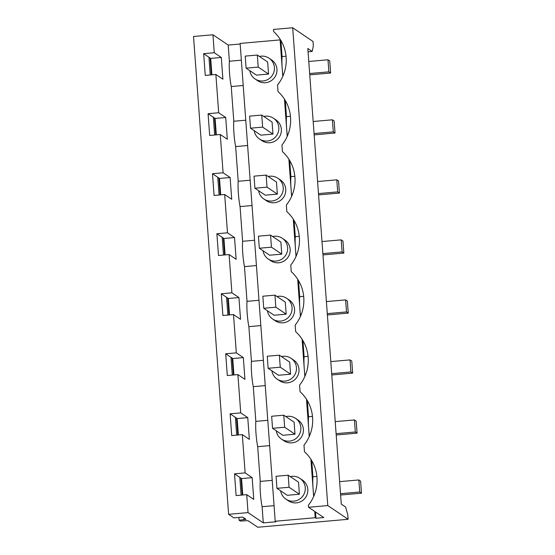 <?xml version="1.0" encoding="UTF-8"?>
<svg xmlns="http://www.w3.org/2000/svg" width="555" height="555" viewBox="0 0 555 555"><rect width="100%" height="100%" fill="white"/><g stroke="black" fill="none" stroke-linecap="round" stroke-linejoin="round"><path stroke-width="0.83" d="M246.052 519.362L239.073 520.202L240.343 521.062L247.974 520.645L257.763 527.25L348.103 519.293L327.776 505.577L292.686 27.75L273.455 29.443L273.615 31.545A39.322 38.739 -56 0 1 277.542 85.005L278.02 91.568A39.322 38.739 -56 0 1 281.947 145.028L282.426 151.591A39.322 38.739 -56 0 1 286.352 205.059L286.838 211.615A39.322 38.739 -56 0 1 290.764 265.082L291.243 271.638A39.322 38.739 -56 0 1 295.17 325.105L295.655 331.661A39.322 38.739 -56 0 1 299.582 385.128L300.061 391.684A39.322 38.739 -56 0 1 303.987 445.152L304.466 451.708A39.322 38.739 -56 0 1 308.393 505.175L308.545 507.277L327.776 505.577M246.025 519.334L242.722 517.1L233.898 517.877L228.611 514.312L248.043 512.605L263.292 522.886L275.974 521.769L275.211 521.256L315.205 517.732L315.968 518.245L323.794 517.558L308.545 507.277M315.968 518.245L315.511 511.967M313.825 496.142A17.871 2.393 -95 0 1 313.089 488.899L310.918 459.318M315.205 517.732L314.747 511.453M313.651 496.538L313.089 488.899A17.871 2.393 85 0 1 312.923 476.759L316.891 476.412M275.211 521.256L240.121 43.429L280.115 39.904L282.231 68.737A17.871 2.393 85 0 0 282.967 75.98M263.292 522.886L262.099 506.715L274.066 505.66M348.103 519.293L347.784 514.88L345.626 507.062L341.276 504.127L307.817 48.514L312.167 51.448L313.339 45.878L313.013 41.465L292.686 27.75M241.106 495.136L239.809 477.404L234.522 473.838L245.13 472.902L252.157 477.647L241.55 478.577L242.757 494.991M239.809 477.404L241.55 478.577M234.522 473.838L236.118 495.58L246.725 494.644L253.753 499.389L252.157 477.647M262.099 506.715A17.871 2.393 85 0 1 260.24 481.4L272.207 480.346M290.251 476.606A12.522 12.335 124 0 1 299.083 499.458A12.522 12.335 124 0 1 280.657 490.828M288.184 475.212L276.071 476.28L276.952 488.331L287.289 495.303L299.402 494.234L289.072 487.262L288.184 475.212L298.521 482.184L299.402 494.234M285.901 499.118L288.44 500.832A12.522 12.335 -56 0 0 307.803 489.371A12.522 12.335 -56 0 0 302.447 480.082L299.901 478.361M239.073 520.202L238.872 517.44M236.701 435.113L235.396 417.381L237.145 418.553L238.352 434.967M232.295 375.09L230.991 357.351L232.739 358.53L233.939 374.944M227.883 315.067L226.586 297.327L228.327 298.507L229.534 314.921M223.478 255.043L222.173 237.304L223.922 238.483L225.129 254.898M219.072 195.02L217.768 177.281L219.509 178.46L220.717 194.874M214.66 134.99L213.363 117.258L215.104 118.437L216.311 134.851M210.255 74.967L208.951 57.234L210.699 58.407L211.899 74.821M228.611 514.312L193.522 36.484L212.953 34.771L214.272 52.732L221.299 57.477L222.902 79.219L215.867 74.474L205.26 75.411L203.664 53.668L214.272 52.732M248.043 512.605L246.725 494.644M245.13 472.902L242.313 434.62L231.713 435.557L230.117 413.815L240.717 412.878L237.908 374.597L227.3 375.527L225.705 353.792L236.312 352.855L233.502 314.574L222.895 315.504L221.299 293.762L231.907 292.832L229.09 254.544L218.49 255.48L216.887 233.738L227.495 232.809L224.685 194.521L214.077 195.457L212.482 173.715L223.089 172.778L220.279 134.497L209.672 135.434L208.076 113.692L218.677 112.755L215.867 74.474M218.677 112.755L225.712 117.5L227.307 139.243L220.279 134.497M223.089 172.778L230.117 177.524L231.713 199.266L224.685 194.521M227.495 232.809L234.529 237.547L236.125 259.289L229.09 254.544M231.907 292.832L238.934 297.57L240.53 319.312L233.502 314.574M236.312 352.855L243.34 357.593L244.935 379.336L237.908 374.597M240.717 412.878L247.752 417.624L249.348 439.359L242.313 434.62M260.24 481.4L257.693 446.692A17.871 2.393 -95 0 1 255.834 421.377L253.288 386.668A17.871 2.393 -95 0 1 251.429 361.354L248.876 326.645A17.871 2.393 -95 0 1 247.017 301.33L244.471 266.615A17.871 2.393 -95 0 1 242.611 241.3L240.065 206.592A17.871 2.393 -95 0 1 238.206 181.277L235.653 146.569A17.871 2.393 -95 0 1 233.794 121.254L231.248 86.545A17.871 2.393 -95 0 1 229.388 61.23L228.202 45.059L212.953 34.771M257.693 446.692L269.661 445.637M309.239 436.514L306.506 399.295M304.834 376.491L302.1 339.265M300.428 316.468L297.695 279.241M296.016 256.445L293.283 219.218M291.611 196.421L288.877 159.195M287.206 136.391L284.472 99.172M282.793 76.368L282.231 68.737A17.871 2.393 85 0 1 282.065 56.589L286.04 56.242M258.623 190.712A12.522 12.335 -56 0 0 263.861 199.002L266.407 200.716A12.522 12.335 -56 0 0 285.763 189.248A12.522 12.335 -56 0 0 280.407 179.959L277.868 178.245A12.522 12.335 -56 0 0 268.211 176.49M254.211 130.689A12.522 12.335 -56 0 0 259.456 138.979L261.995 140.692A12.522 12.335 -56 0 0 281.357 129.225A12.522 12.335 -56 0 0 275.995 119.935L273.455 118.222A12.522 12.335 -56 0 0 263.805 116.46M276.251 430.805A12.522 12.335 -56 0 0 281.496 439.095L284.035 440.809A12.522 12.335 -56 0 0 303.398 429.341A12.522 12.335 -56 0 0 298.035 420.052L295.496 418.338A12.522 12.335 -56 0 0 285.846 416.583M263.028 250.735A12.522 12.335 -56 0 0 268.273 259.025L270.812 260.739A12.522 12.335 -56 0 0 290.168 249.271A12.522 12.335 -56 0 0 284.812 239.982L282.273 238.268A12.522 12.335 -56 0 0 272.623 236.513M271.846 370.782A12.522 12.335 -56 0 0 277.084 379.072L279.63 380.785A12.522 12.335 -56 0 0 298.985 369.318A12.522 12.335 -56 0 0 293.63 360.029L291.091 358.315A12.522 12.335 -56 0 0 281.44 356.56M249.805 70.665A12.522 12.335 -56 0 0 255.05 78.949L257.589 80.669A12.522 12.335 -56 0 0 276.945 69.202A12.522 12.335 -56 0 0 271.589 59.912L269.05 58.199A12.522 12.335 -56 0 0 259.4 56.437M267.434 310.758A12.522 12.335 -56 0 0 272.678 319.049L275.218 320.762A12.522 12.335 -56 0 0 294.58 309.295A12.522 12.335 -56 0 0 289.224 300.005L286.678 298.292A12.522 12.335 -56 0 0 277.028 296.536M309.412 436.119A17.871 2.393 -95 0 1 308.684 428.876A17.871 2.393 -95 0 1 308.511 416.736L307.331 400.627M312.923 476.759L311.737 460.65M282.065 56.589L280.885 40.48M240.162 44.005L228.202 45.059M280.823 40.383L280.115 39.904M287.379 136.003A17.871 2.393 -95 0 1 286.644 128.76A17.871 2.393 -95 0 1 286.477 116.612L285.291 100.504M286.477 116.612L290.445 116.266M229.388 61.23L241.356 60.176M312.167 51.448L308.06 51.809M255.05 78.949A12.522 12.335 -56 0 0 274.406 67.488A12.522 12.335 -56 0 0 269.05 58.199M231.248 86.545L243.208 85.491M210.699 58.407L221.299 57.477M203.664 53.668L208.951 57.234M233.794 121.254L245.761 120.199M257.333 55.042L245.213 56.11L246.101 68.161L256.431 75.133L268.551 74.065L258.214 67.093L257.333 55.042L267.663 62.014L268.551 74.065M253.288 386.668L265.248 385.614M255.834 421.377L267.801 420.322M305.007 376.096A17.871 2.393 -95 0 1 304.272 368.853A17.871 2.393 -95 0 1 304.105 356.712L302.926 340.603M308.511 416.736L312.486 416.389M237.145 418.553L247.752 417.624M230.117 413.815L235.396 417.381M281.496 439.095A12.522 12.335 -56 0 0 300.852 427.627A12.522 12.335 -56 0 0 295.496 418.338M283.778 415.189L271.659 416.257L272.547 428.307L282.877 435.28L294.996 434.211L284.659 427.239L283.778 415.189L294.108 422.161L294.996 434.211M248.876 326.645L260.843 325.591M251.429 361.354L263.389 360.299M300.602 316.072A17.871 2.393 -95 0 1 299.866 308.83A17.871 2.393 -95 0 1 299.7 296.689L298.514 280.58M304.105 356.712L308.08 356.359M232.739 358.53L243.34 357.593M225.705 353.792L230.991 357.351M277.084 379.072A12.522 12.335 -56 0 0 296.446 367.604A12.522 12.335 -56 0 0 291.091 358.315M279.366 355.165L267.253 356.234L268.141 368.284L278.471 375.256L290.591 374.188L280.254 367.216L279.366 355.165L289.703 362.137L290.591 374.188M244.471 266.615L256.438 265.561M247.017 301.33L258.984 300.276M296.19 256.049A17.871 2.393 -95 0 1 295.454 248.806A17.871 2.393 -95 0 1 295.288 236.666L294.108 220.557M299.7 296.689L303.668 296.335M228.327 298.507L238.934 297.57M221.299 293.762L226.586 297.327M272.678 319.049A12.522 12.335 -56 0 0 292.041 307.581A12.522 12.335 -56 0 0 286.678 298.292M274.961 295.142L262.848 296.21L263.729 308.261L274.066 315.233L286.179 314.165L275.849 307.192L274.961 295.142L285.298 302.114L286.179 314.165M240.065 206.592L252.025 205.537M242.611 241.3L254.578 240.253M291.784 196.026A17.871 2.393 -95 0 1 291.049 188.783A17.871 2.393 -95 0 1 290.882 176.636L289.696 160.527M295.288 236.666L299.263 236.312M223.922 238.483L234.529 237.547M216.887 233.738L222.173 237.304M268.273 259.025A12.522 12.335 -56 0 0 287.629 247.558A12.522 12.335 -56 0 0 282.273 238.268M270.556 235.119L258.436 236.18L259.324 248.238L269.654 255.203L281.774 254.141L271.437 247.169L270.556 235.119L280.885 242.084L281.774 254.141M235.653 146.569L247.62 145.514M238.206 181.277L250.166 180.222M290.882 176.636L294.858 176.289M219.509 178.46L230.117 177.524M212.482 173.715L217.768 177.281M263.861 199.002A12.522 12.335 -56 0 0 283.223 187.534A12.522 12.335 -56 0 0 277.868 178.245M266.143 175.089L254.03 176.157L254.911 188.214L265.248 195.18L277.361 194.111L267.031 187.146L266.143 175.089L276.48 182.061L277.361 194.111M215.104 118.437L225.712 117.5M208.076 113.692L213.363 117.258M259.456 138.979A12.522 12.335 -56 0 0 278.811 127.511A12.522 12.335 -56 0 0 273.455 118.222M261.738 115.065L249.625 116.134L250.506 128.184L260.843 135.156L272.956 134.088L262.626 127.123L261.738 115.065L272.068 122.038L272.956 134.088M339.625 481.643L358.842 479.95L360.59 481.129L361.478 493.18L359.73 492.001L340.513 493.693M340.61 495.018L361.478 493.18M358.842 479.95L359.73 492.001M276.952 488.331L289.072 487.262M335.22 421.62L354.437 419.927L356.185 421.106L357.066 433.157L355.325 431.977L336.101 433.67M336.198 434.995L357.066 433.157M354.437 419.927L355.325 431.977M272.547 428.307L284.659 427.239M330.808 361.596L350.032 359.904L351.773 361.076L352.661 373.133L350.913 371.954L331.696 373.647M331.793 374.972L352.661 373.133M350.032 359.904L350.913 371.954M268.141 368.284L280.254 367.216M326.402 301.573L345.619 299.88L347.368 301.053L348.249 313.11L346.507 311.931L327.284 313.624M327.381 314.949L348.249 313.11M345.619 299.88L346.507 311.931M263.729 308.261L275.849 307.192M321.99 241.55L341.214 239.857L342.955 241.03L343.843 253.08L342.102 251.908L322.878 253.6M322.975 254.918L343.843 253.08M341.214 239.857L342.102 251.908M259.324 248.238L271.437 247.169M317.585 181.52L336.809 179.827L338.55 181.006L339.438 193.057L337.69 191.884L318.473 193.577M318.57 194.895L339.438 193.057M336.809 179.827L337.69 191.884M254.911 188.214L267.031 187.146M313.18 121.496L332.396 119.804L334.145 120.983L335.026 133.034L333.284 131.861L314.061 133.554M314.158 134.872L335.026 133.034M332.396 119.804L333.284 131.861M250.506 128.184L262.626 127.123M308.767 61.473L327.991 59.78L329.732 60.96L330.62 73.01L328.872 71.831L309.655 73.524M309.752 74.849L330.62 73.01M327.991 59.78L328.872 71.831M246.101 68.161L258.214 67.093M244.013 519.764L243.874 517.877M242.195 495.039L240.96 478.181M237.79 435.016L236.548 418.151M233.377 374.993L232.143 358.128M228.972 314.969L227.737 298.104M224.567 254.946L223.325 238.081M220.155 194.923L218.92 178.058M215.749 134.9L214.507 118.035M211.344 74.876L210.102 58.011"/></g></svg>
